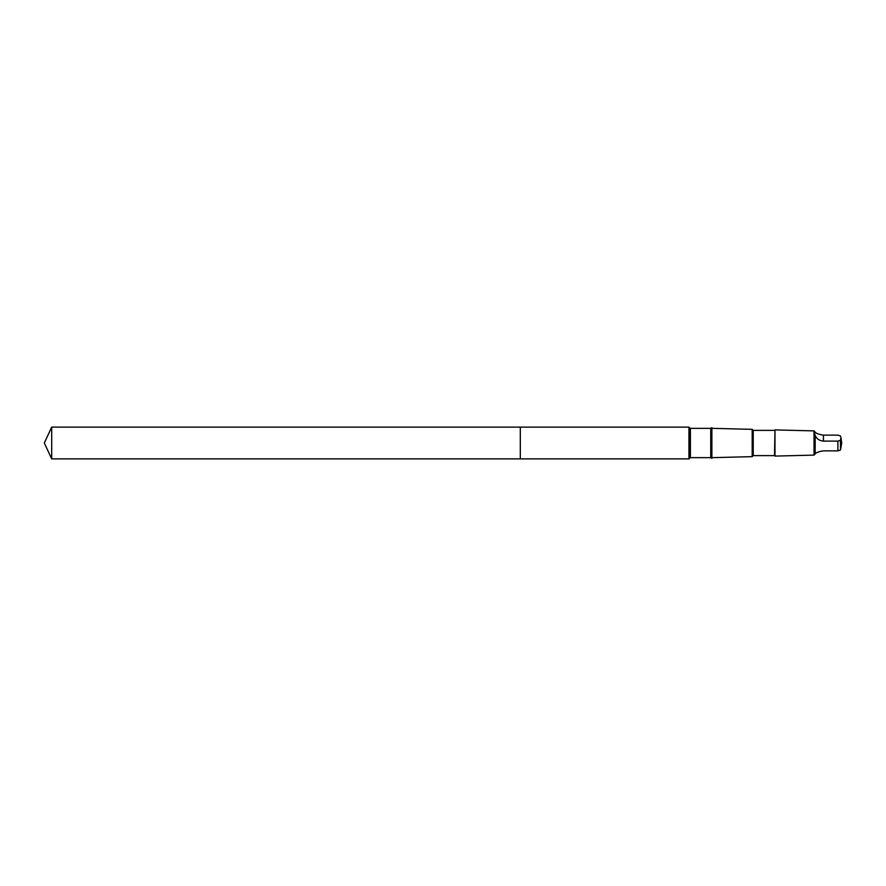 <?xml version="1.0" encoding="UTF-8"?>
<svg xmlns="http://www.w3.org/2000/svg" width="886" height="886" viewBox="0 0 886 886"><rect width="100%" height="100%" fill="white"/><g stroke="black" fill="none" stroke-linecap="round" stroke-linejoin="round"><path stroke-width="1.33" d="M520.303 458.87L520.303 427.13L51.698 427.13L51.698 458.87L520.303 458.87L520.303 427.13L688.954 427.13L688.954 458.87L51.698 458.87L44.3 443L51.698 458.87M815.164 432.18C813.669 430.253 813.669 431.305 815.164 435.336C816.427 438.714 819.185 440.641 823.437 441.117L837.89 441.117L840.471 440.309L840.947 437.606L840.471 435.945L837.89 435.126L823.437 435.126C819.185 434.539 816.427 433.553 815.164 432.18L814.035 430.895L814.035 455.105L774.984 456.091L774.984 429.909L774.508 455.614L753.233 455.614L752.192 456.655L711.879 457.663M710.749 457.641L710.749 428.359L711.879 427.705L711.879 458.295L710.749 457.641L690.404 457.641L688.954 458.87M774.508 430.386L753.233 430.386L752.192 429.345L752.192 456.655M753.233 430.386L753.233 455.614M815.164 435.336L815.164 453.82L814.035 455.105M840.947 437.606L841.7 443L840.471 450.055L837.89 450.874L823.437 450.874C819.185 451.461 816.427 452.447 815.164 453.82M710.749 428.359L690.404 428.359L689.275 427.705L689.275 458.295M690.404 428.359L690.404 457.641M837.89 441.117L837.89 450.874M840.471 440.309L840.471 450.055M823.437 441.117L823.437 435.126M44.3 443L51.698 427.13M689.275 427.705L688.954 427.13M752.192 429.345L711.879 428.337M814.035 430.895L774.984 429.909"/></g></svg>
